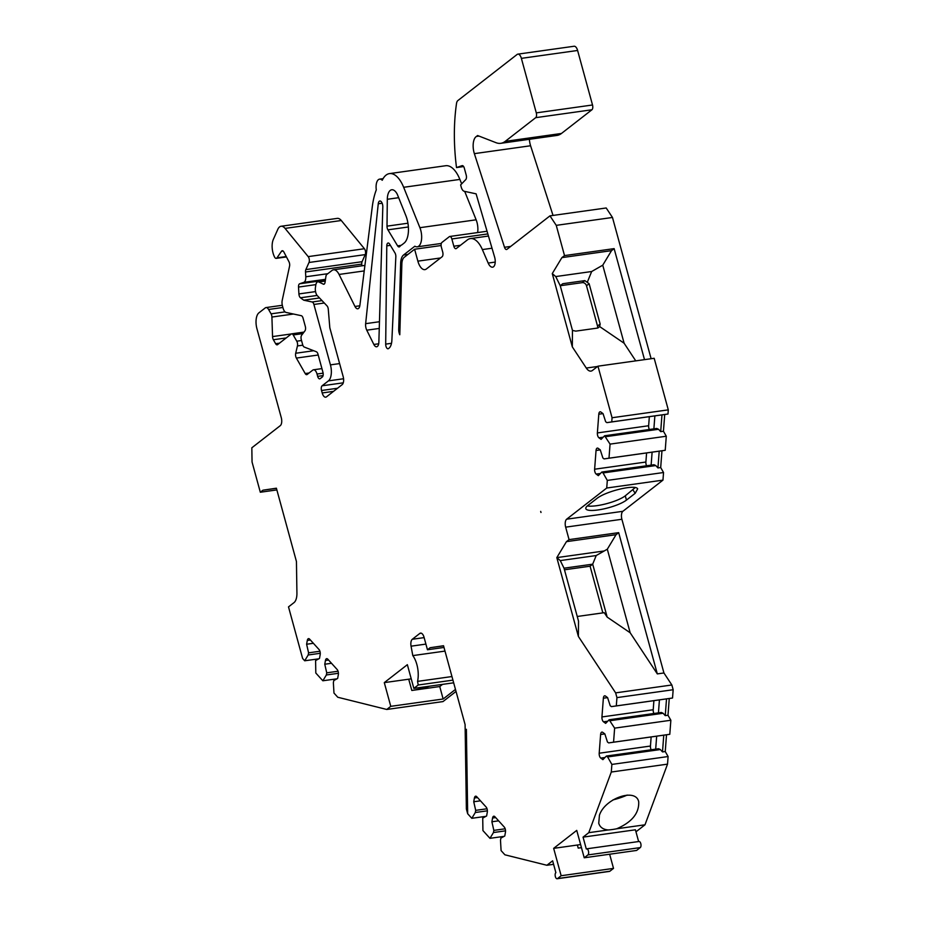 <?xml version="1.0" encoding="UTF-8"?>
<svg xmlns="http://www.w3.org/2000/svg" width="925" height="925" viewBox="0 0 925 925"><rect width="100%" height="100%" fill="white"/><g stroke="black" fill="none" stroke-linecap="round" stroke-linejoin="round"><path stroke-width="1.39" d="M581.443 847.601A27.796 6.417 -15.3 0 1 578.206 848.109L581.455 847.658M580.599 844.513A27.796 6.417 -15.3 0 1 577.362 845.034L553.659 848.352L561.151 875.732L613.518 868.39L609.644 854.226M553.659 848.352L576.738 830.396L584.23 857.787L636.597 850.445L640.262 847.589A3.157 1.492 82 0 0 640.886 844.016A3.157 1.492 82 0 0 639.036 841.484L586.658 848.826A3.157 1.492 82 0 1 588.508 851.358A3.157 1.492 82 0 1 587.895 854.931L584.23 857.787M540.975 512.485L540.674 511.398A3.792 1.792 -98 0 0 541.021 512.369L540.975 512.485M429.72 686.165A27.796 6.417 -15.3 0 1 411.81 690.466L408.723 679.204A27.796 6.417 164.7 0 0 411.22 678.8M425.905 644.101L411.058 646.182L412.804 655.605A18.951 8.949 -98 0 1 417.557 681.378L418.216 684.997L413.845 688.397L407.358 664.682L384.291 682.627L390.778 706.342L386.766 709.463L442.994 701.578L456.025 691.438M408.723 679.204L384.291 682.627M587.34 505.94A22.108 5.111 164.7 0 0 606.696 503.639A22.108 5.111 164.7 0 0 625.277 495.835L635.186 487.591M387.309 199.28L387.008 226.151A3.862 1.827 82 0 0 387.922 229.839L397.611 245.865A3.85 1.815 82 0 0 399.126 246.929A3.85 1.815 82 0 0 399.762 246.547A22.778 10.765 82 0 1 401.947 244.79L404.086 243.113A18.916 8.938 82 0 0 405.844 215.56L397.299 194.319A12.696 6.001 -98 0 0 391.749 189.764A12.696 6.001 -98 0 0 387.309 199.28L398.663 197.696M604.996 757.494L600.753 758.084L602.892 759.656L606.384 756.049L607.609 756.951L611.876 764.42L611.298 772.028L588.762 832.685L583.051 837.137L635.417 829.794L638.632 841.542M442.543 684.373L439.745 686.547L443.144 698.999L390.778 706.342M455.47 689.403L443.144 698.999M441.098 245.518L414.608 249.241L404.179 257.347A10.083 4.764 -98 0 0 401.855 264.053L399.797 334.757A6.348 2.995 -98 0 1 398.721 329.277L400.641 263.371A12.568 5.943 -98 0 1 403.543 255.011L414.863 246.212A12.684 5.989 -98 0 0 417.233 246.825A12.684 5.989 -98 0 0 419.904 227.689L403.658 187.301A28.999 13.702 -98 0 0 389.483 173.611A28.999 13.702 -98 0 0 382.256 180.259A10.083 4.764 -98 0 0 379.597 179.138A10.083 4.764 -98 0 0 376.29 189.845A63.224 29.878 -98 0 0 372.255 206.934L359.906 305.262A6.348 2.995 -98 0 1 357.767 308.788A6.348 2.995 -98 0 1 354.969 306.464L339.07 274.447A12.696 6.001 -98 0 0 333.462 269.811A12.696 6.001 -98 0 0 331.971 270.47L326.745 274.528A3.735 1.769 -98 0 0 325.935 276.298L325.057 282.298A3.735 1.769 -98 0 1 323.819 284.252A3.735 1.769 -98 0 1 323.264 284.148L318.847 281.975A6.348 2.995 -98 0 0 317.888 281.801A6.348 2.995 -98 0 0 315.783 285.131L315.425 287.582A6.348 2.995 -98 0 0 316.905 295.214L326.964 305.828A3.735 1.769 -98 0 1 328.283 309.297L329.762 327.103A3.792 1.792 -98 0 0 330.017 328.525L343.175 376.625A6.348 2.995 -98 0 1 342.169 384.638L326.467 396.86A6.348 2.995 -98 0 1 325.716 397.183A6.348 2.995 -98 0 1 322.201 392.952L321.53 390.5A3.735 1.769 -98 0 1 322.12 385.783L328.421 380.88A12.696 6.001 -98 0 0 330.433 364.866L313.91 304.464A3.735 1.769 -98 0 0 312.141 301.989L303.724 300.186L300.463 297.781A3.735 1.769 -98 0 1 298.914 293.93L298.521 287.062A3.735 1.769 -98 0 1 299.654 283.79L303.851 282.345A6.348 2.995 -98 0 0 305.782 276.783L305.504 271.996A3.735 1.769 -98 0 1 305.851 269.591L308.996 262.492A3.735 1.769 -98 0 0 308.187 256.618L285.062 228.394A12.696 6.001 -98 0 0 281.05 226.267A12.696 6.001 -98 0 0 277.812 229.331L273.326 239.436A12.696 6.001 -98 0 0 274.563 257.034A3.792 1.792 -98 0 0 276.217 258.376A3.792 1.792 -98 0 0 276.968 257.844L281.512 251.253A3.735 1.769 -98 0 1 282.264 250.733A3.735 1.769 -98 0 1 283.859 251.993L288.935 261.683A3.735 1.769 -98 0 1 289.56 266.18L282.218 300.324A6.348 2.995 -98 0 0 282.46 305.897L283.096 308.222A6.348 2.995 -98 0 0 286.103 312.442L301.272 315.691A3.792 1.792 82 0 1 303.065 318.212L305.296 326.34A3.792 1.792 82 0 1 304.949 330.849L301.631 335.232A3.735 1.769 -98 0 0 301.296 339.683L302.648 344.62A3.735 1.769 -98 0 0 304.256 347.06L316.385 351.766A3.735 1.769 -98 0 1 317.992 354.194L322.929 372.266A3.735 1.769 -98 0 1 322.339 376.972L320.166 378.66A3.735 1.769 -98 0 1 319.726 378.857A3.735 1.769 -98 0 1 317.657 376.359L323.068 375.608M303.724 300.186L319.079 298.023M308.996 262.492L365.225 254.606L362.08 261.706A3.735 1.769 -98 0 0 361.733 264.111L361.837 265.833M365.225 254.606A3.735 1.769 -98 0 0 364.415 248.733L341.29 220.508A12.696 6.001 -98 0 0 337.278 218.381L281.05 226.267M564.516 255.589L614.131 248.628L611.506 250.663L561.891 257.624L564.516 255.589L556.249 225.353L549.97 215.86L506.969 249.322A3.792 1.792 -98 0 1 506.518 249.519A3.792 1.792 -98 0 1 504.507 247.287L474.363 153.642A12.626 5.966 -98 0 1 476.467 136.426L477.601 135.536L496.066 142.704A37.902 17.91 -98 0 0 500.772 143.317A37.902 17.91 -98 0 0 505.235 141.352L535.691 117.672L591.919 109.774A3.792 1.792 -98 0 0 592.52 104.987L577.605 50.47A6.325 2.983 -98 0 0 574.101 46.25L517.873 54.136A6.325 2.983 -98 0 0 517.121 54.459L457.887 100.547A6.348 2.995 -98 0 0 456.453 103.935A126.32 59.697 -98 0 0 456.511 167.564L463.645 166.558M591.919 109.774L561.463 133.466A37.902 17.91 -98 0 1 557 135.432L500.772 143.317M529.401 139.305A12.626 5.966 -98 0 0 530.592 145.757L553.023 215.433M556.249 225.353L612.477 217.468L606.199 207.975L549.97 215.86M612.477 217.468L651.119 358.715M603.204 437.201L598.938 437.791A3.792 1.792 82 0 1 597.377 432.935L598.799 414.203A3.792 1.792 82 0 1 600.094 411.798A3.792 1.792 82 0 1 600.892 412.041L603.042 413.625L605.655 421.731L606.869 422.632L611.76 421.904L612.061 417.742L597.955 366.173L654.183 358.287L668.289 409.856L667.989 414.018L664.717 414.504L663.445 431.247L666.289 436.23L665.225 450.29L661.965 450.776L660.693 467.553L663.537 472.525L662.959 480.133L622.883 511.305A6.313 2.983 -98 0 0 621.889 519.272L565.661 527.158L569.06 539.61L566.447 541.645L556.815 557.613L578.379 636.435L578.518 621.138L564.03 568.193L560.273 560.585L556.815 557.613L604.222 550.965L596.209 555.543L560.273 560.585M607.586 697.623L603.366 698.213A3.792 1.792 82 0 1 604.661 695.808A3.792 1.792 82 0 1 605.459 696.051L607.598 697.623L610.199 705.729L611.425 706.619L616.304 705.902L616.94 697.612L673.169 689.726L671.862 684.986L663.93 672.972L621.889 519.272M673.169 689.726L672.533 698.017L669.261 698.502L667.989 715.245L670.856 720.251L669.793 734.3L666.509 734.785L665.248 751.528L668.104 756.534L667.526 764.143L644.991 824.799L635.972 831.818M403.658 187.301L459.875 179.415A28.999 13.702 -98 0 0 445.711 165.725L389.483 173.611M459.875 179.415L461.656 183.832M464.697 191.383L476.132 219.803A12.684 5.989 -98 0 1 477.624 232.568M583.051 837.137L586.288 849A3.157 1.492 82 0 1 586.658 848.826M600.753 758.084A3.792 1.792 82 0 1 599.192 753.228L650.46 746.036A3.792 1.792 -98 0 0 651.154 749.77M600.614 734.496A3.792 1.792 82 0 1 601.921 732.091A3.792 1.792 82 0 1 602.707 732.334L604.846 733.907L600.614 734.496L599.192 753.228M607.748 721.211L603.505 721.801L605.644 723.373L609.136 719.766L614.628 728.137L613.564 742.185L608.673 742.902L607.447 742.012L604.846 733.907M603.505 721.801A3.792 1.792 82 0 1 601.944 716.944L653.212 709.753A3.792 1.792 -98 0 0 653.906 713.487M603.366 698.213L601.944 716.944M616.94 697.612L615.634 692.871L578.379 636.435M600.429 473.484L596.186 474.074L598.325 475.647L601.817 472.051L603.042 472.941L607.309 480.41L606.731 488.018L566.667 519.191A6.313 2.983 -98 0 0 565.661 527.158M596.186 474.074A3.792 1.792 82 0 1 594.625 469.218L596.047 450.487A3.792 1.792 82 0 1 597.353 448.093A3.792 1.792 82 0 1 598.14 448.324L600.279 449.897L596.047 450.487M598.938 437.791L601.088 439.375L604.592 435.779L610.061 444.116L608.997 458.176L604.106 458.904L602.88 458.002L600.279 449.897M597.955 366.173L592.451 370.439A12.638 5.966 -98 0 1 590.971 371.098A12.638 5.966 -98 0 1 586.288 368.046L572.321 346.887L572.471 330.41L560.226 285.675L555.728 276.563L552.271 273.592L572.321 346.887M561.891 257.624L552.271 273.592M535.691 117.672A3.792 1.792 -98 0 0 536.292 112.873L521.376 58.356A6.325 2.983 -98 0 0 517.873 54.136M414.608 249.241L417.869 261.151A12.696 6.001 -98 0 0 424.91 269.626A12.696 6.001 -98 0 0 426.402 268.967L442.115 256.745A3.735 1.769 -98 0 0 442.705 252.028L441.364 247.125A3.735 1.769 -98 0 1 441.953 242.419L449.342 236.673A3.735 1.769 -98 0 1 449.781 236.476A3.735 1.769 -98 0 1 451.851 238.962L453.828 246.212A3.735 1.769 -98 0 0 455.898 248.698A3.735 1.769 -98 0 0 456.337 248.501L467.414 239.887A25.264 11.944 -98 0 1 470.397 238.581A25.264 11.944 -98 0 1 482.364 249.577L488.18 263.07A9.458 4.475 -98 0 0 492.47 267.198A7.469 3.527 82 0 0 492.62 267.186A7.469 3.527 82 0 0 494.621 257.127L476.097 193.834L464.211 191.278A6.348 2.995 -98 0 1 461.217 187.07L460.627 184.907L465.738 179.635A3.735 1.769 -98 0 0 466.2 175.045L464.304 168.107A3.735 1.769 -98 0 0 462.234 165.621A3.735 1.769 -98 0 0 462.072 165.656L456.511 167.564M318.212 355.015L296.37 358.079L305.204 373.538A3.735 1.769 -98 0 0 306.73 374.66A3.735 1.769 -98 0 0 307.169 374.475L312.754 370.127A6.348 2.995 -98 0 1 313.506 369.792A6.348 2.995 -98 0 1 317.021 374.024L317.657 376.359M296.37 358.079A3.792 1.792 82 0 1 295.688 353.257L297.445 345.938A3.735 1.769 -98 0 0 296.763 341.186L301.527 340.527M293.491 314.026L271.915 317.044L272.551 336.584A3.735 1.769 -98 0 0 273.372 339.741L275.638 343.707A3.735 1.769 -98 0 0 277.153 344.828A3.735 1.769 -98 0 0 277.593 344.632L291.248 334.017A3.735 1.769 -98 0 1 291.687 333.833A3.735 1.769 -98 0 1 293.202 334.954L296.763 341.186M271.915 317.044A3.792 1.792 -98 0 0 271.083 313.841L285.073 311.887M276.425 488.308L262.943 490.192L260.318 492.239L252.051 462.003L251.831 447.792L280.275 425.662A6.313 2.983 82 0 0 281.281 417.695L256.896 328.595A12.638 5.966 -98 0 1 258.942 312.823L265.278 307.898A6.313 2.983 -98 0 1 266.018 307.574A6.313 2.983 -98 0 1 268.585 309.47L271.083 313.841M262.943 490.192L276.39 488.203L296.439 561.498L296.925 593.156A12.638 5.966 82 0 1 294 602.626L288.507 606.893L302.614 658.461L304.695 660.785L318.847 658.808M310.407 640.007L307.297 640.447L306.614 644.239L308.58 652.842L308.187 654.981L304.695 660.785M307.297 640.447A3.792 1.792 82 0 1 308.522 638.632A3.792 1.792 82 0 1 309.632 639.163L318.998 649.489A3.792 1.792 82 0 1 320.177 654.657L319.495 658.438L315.598 660.589L315.807 673.018L322.848 680.777L337.001 678.8M328.56 660.034L325.45 660.473L324.767 664.231L326.733 672.833L326.352 674.984L322.848 680.777M325.45 660.473A3.792 1.792 82 0 1 326.675 658.658A3.792 1.792 82 0 1 327.785 659.178L337.151 669.515A3.792 1.792 82 0 1 338.33 674.683L337.648 678.441L333.763 680.58L333.37 682.731L333.971 693.045L337.775 697.253L386.766 709.463M411.058 646.182A6.313 2.983 82 0 1 412.307 639.268L424.136 637.614M421.361 633.22L419.811 633.44L412.307 639.268M419.811 633.44A6.313 2.983 82 0 1 420.551 633.105A6.313 2.983 82 0 1 424.055 637.325L427.454 649.766L444 647.454M443.561 645.847L430.079 647.731L427.454 649.766M430.079 647.731L443.526 645.743L465.09 724.564L466.373 808.993L467.668 813.734L471.808 818.313L485.972 816.324M466.385 729.305L467.668 813.734L466.385 729.305M477.52 797.558L474.409 797.997L473.739 801.755L475.693 810.358L475.311 812.508L471.808 818.313M474.409 797.997A3.792 1.792 82 0 1 475.647 796.182A3.792 1.792 82 0 1 476.745 796.714L486.122 807.051A3.792 1.792 82 0 1 487.29 812.208L486.619 815.966L482.723 818.116L482.931 830.581L489.961 838.327L504.125 836.35M495.673 817.584L492.562 818.024L491.892 821.782L493.846 830.384L493.464 832.535L489.961 838.327M492.562 818.024A3.792 1.792 82 0 1 493.8 816.208A3.792 1.792 82 0 1 494.898 816.729L504.275 827.066A3.792 1.792 82 0 1 505.443 832.234L504.772 835.992L500.876 838.131L500.494 840.282L501.084 850.595L504.9 854.804L546.883 865.268L553.589 864.332M561.151 875.732L557.509 878.577A3.157 1.492 82 0 1 557.116 878.75A3.157 1.492 82 0 1 555.278 876.241A3.157 1.492 82 0 1 555.867 872.657L552.63 860.805L546.883 865.268M373.85 344.458A6.348 2.995 -98 0 0 376.648 346.783A6.348 2.995 -98 0 0 378.857 342.238L382.811 206.969A4.718 2.232 -98 0 0 379.851 201.014A4.718 2.232 -98 0 0 378.256 203.778L365.641 323.669A6.348 2.995 -98 0 0 366.762 330.19L373.85 344.458L378.707 343.788M386.789 245.853L385.69 344.123A3.792 1.792 -98 0 0 388.061 348.783A3.792 1.792 -98 0 0 388.512 348.586L388.997 348.205A12.568 5.943 82 0 0 391.876 340.273L395.842 256.792A3.792 1.792 82 0 0 394.963 252.93L389.598 244.061A3.792 1.792 82 0 0 388.118 243.021A3.792 1.792 82 0 0 386.789 245.853L390.385 245.356M439.745 686.547L411.81 690.466M418.216 684.997L452.938 680.129M453.666 682.812L413.845 688.397M596.209 555.543L592.694 564.169L607.182 617.114L630.168 632.769L607.309 549.207L616.062 534.685L618.675 532.65L657.317 673.897L663.93 672.972M618.675 532.65L569.06 539.61M630.168 632.769L657.317 673.897M612.951 799.917A22.108 5.111 164.7 0 0 627.185 795.072M589.121 283.709L586.496 285.744A3.792 3.226 52.1 0 0 582.218 282.657L584.843 280.61L589.121 283.709L600.152 324.016L599.689 326.594L624.109 343.221L635.753 360.866M586.496 285.744L597.527 326.051L600.152 324.016M613.518 868.39L609.876 871.223A3.157 1.492 82 0 1 609.494 871.408L557.116 878.75M417.557 681.378L451.955 676.545M412.804 655.605L444.994 651.096M614.131 248.628L644.505 359.64M476.467 136.426L478.977 136.067M475.311 812.508L487.382 810.82M475.693 810.358L487.036 808.774M473.739 801.755L480.468 800.819M493.464 832.535L505.536 830.835M493.846 830.384L505.189 828.788M491.892 821.782L498.621 820.833M609.876 871.223L557.509 878.577M587.895 854.931L640.262 847.589M588.762 832.685L608.245 829.956A22.108 5.111 164.7 0 0 616.697 828.777L644.991 824.799M611.298 772.028L667.526 764.143M616.697 828.777C631.925 822.186 639.256 813.191 638.701 801.778C635.938 787.591 604.857 798.24 599.435 815.237L598.741 823.273C599.978 827.285 603.146 829.517 608.245 829.956M611.876 764.42L668.104 756.534M607.609 756.951L660.357 749.551L662.497 751.909L665.248 751.528M606.384 756.049L658.554 748.741L660.357 749.551M651.142 736.947L650.46 746.036M608.673 742.902L666.509 734.785M613.564 742.185L669.793 734.3M614.628 728.137L670.856 720.251M610.361 720.668L663.109 713.268L665.248 715.626L667.989 715.245M609.136 719.766L661.294 712.458L663.109 713.268M653.894 700.664L653.212 709.753M611.425 706.619L669.261 698.502M616.304 705.902L672.533 698.017M606.731 488.018L662.959 480.133M635.197 493.291L637.672 488.851C635.648 484.018 605.505 491.244 596.613 498.702L587.849 505.512A22.108 5.111 -15.3 0 0 585.826 508.646A22.108 5.111 -15.3 0 0 603.1 509.051A22.108 5.111 -15.3 0 0 626.445 500.101L635.197 493.291L632.943 489.88M607.309 480.41L663.537 472.525M603.042 472.941L655.779 465.553L657.941 467.934L660.693 467.553M601.817 472.051L653.975 464.732L655.779 465.553M594.625 469.218L645.893 462.026L646.587 452.938M604.106 458.904L661.965 450.776M608.997 458.176L665.225 450.29M610.061 444.116L666.289 436.23M605.806 436.669L658.554 429.281L660.693 431.64L663.445 431.247M604.592 435.779L656.75 428.46L658.554 429.281M597.377 432.935L648.645 425.743L649.327 416.678M606.869 422.632L664.717 414.504M611.76 421.904L667.989 414.018M612.061 417.742L668.289 409.856M564.47 569.8L590.081 566.204L602.846 612.882M597.527 328.074A3.792 3.226 52.1 0 0 597.527 326.051M582.218 282.657L560.226 285.733L562.793 283.709L560.226 285.675M599.689 326.594L597.816 328.028L575.766 331.127L572.471 330.41M611.506 250.663L602.753 265.186L591.665 271.522L555.728 276.563M584.843 280.61L562.793 283.709M591.665 271.522L587.456 281.859M624.109 343.221L602.753 265.186M666.52 698.884L665.248 715.626M658.438 712.851L659.421 699.89M655.686 749.134L656.669 736.173M663.768 735.167L662.497 751.909M661.965 414.886L660.693 431.64M653.882 428.865L654.865 415.903M648.645 425.743A3.792 1.792 -98 0 0 649.35 429.501M645.893 462.026A3.792 1.792 -98 0 0 646.587 465.761M651.131 465.125L652.113 452.163M659.213 451.157L657.941 467.934M616.062 534.685L566.447 541.645M590.081 566.204L592.694 564.169L564.03 568.193M607.309 549.207L604.222 550.965M607.182 617.114L604.256 612.685L577.246 616.478M671.862 684.986L615.634 692.871M324.767 664.231L331.497 663.283M326.733 672.833L338.064 671.238M326.352 674.984L338.423 673.284M306.614 644.239L313.378 643.291M308.58 652.842L319.923 651.246M308.187 654.981L320.27 653.293M260.318 492.239L276.864 489.915M577.362 845.034L578.206 848.109M407.948 223.214L387.008 226.151M313.91 304.464L324.143 303.03M330.433 364.866L339.602 363.583M312.141 301.989L321.727 300.648M300.463 297.781L317.055 295.457M298.914 293.93L315.552 291.595M298.521 287.062L315.876 284.623M299.654 283.79L325.369 280.183M303.851 282.345L325.496 279.315M305.782 276.783L327.82 273.696M305.504 271.996L361.733 264.111M305.851 269.591L362.08 261.706M308.187 256.618L364.415 248.733M328.421 380.88L343.568 378.753M285.062 228.394L341.29 220.508M322.12 385.783L343.267 382.823M276.968 257.844L286.241 256.537M281.512 251.253L283.119 251.033M488.18 263.07L495.222 262.076M417.869 261.151L440.531 257.971M403.543 255.011L407.983 254.387M419.904 227.689L476.132 219.803M408.376 226.972L387.922 229.839M400.988 245.391L397.611 245.865M504.507 247.287L510.681 246.42M474.363 153.642L530.592 145.757M536.292 112.873L592.52 104.987M521.376 58.356L577.605 50.47M482.364 249.577L492.007 248.224M453.828 246.212L460.5 245.275M451.851 238.962L487.833 233.921M354.969 306.464L359.825 305.793M339.07 274.447L364.219 270.921M323.264 284.148L324.328 283.998M318.847 281.975L325.242 281.073M566.667 519.191L622.883 511.305M603.019 413.614L598.799 414.203M382.152 203.234L378.256 203.778M379.458 321.727L365.641 323.669M379.262 328.444L366.762 330.19M391.506 343.302L385.69 344.123M505.235 141.352L561.463 133.466M398.721 329.277L399.958 329.103M400.641 263.371L401.901 263.197M625.277 495.835L626.445 500.101M597.562 366.473L586.288 368.046M317.021 374.024L323.126 373.168M305.204 373.538L309.054 372.995M295.688 353.257L313.702 350.725M297.445 345.938L302.822 345.187M293.202 334.954L302.88 333.59M275.638 343.707L279.489 343.163M273.372 339.741L286.195 337.949M272.551 336.584L291.34 333.948M268.585 309.47L282.888 307.47M321.53 390.5L337.521 388.257M322.201 392.952L333.532 391.356M276.217 258.376L286.449 256.93M417.233 246.825L441.317 243.448M470.397 238.581L488.446 236.048M449.781 236.476L487.047 231.25M379.597 179.138L383.1 178.641M333.462 269.811L364.913 265.394M317.888 281.801L325.288 280.761M313.506 369.792L321.935 368.613M291.687 333.833L304.013 332.098M266.018 307.574L282.31 305.285"/></g></svg>
